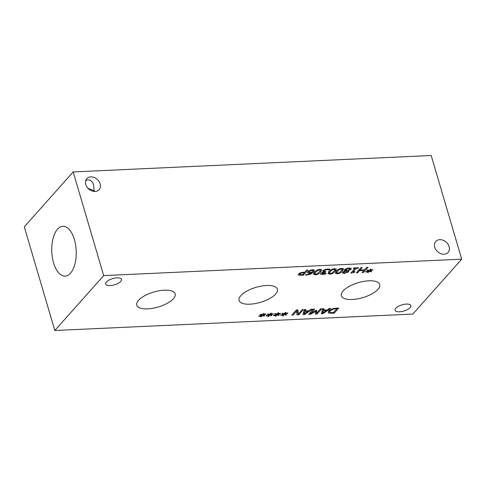 <?xml version="1.0" encoding="UTF-8"?>
<svg xmlns="http://www.w3.org/2000/svg" width="486" height="486" viewBox="0 0 486 486"><rect width="100%" height="100%" fill="white"/><g stroke="black" fill="none" stroke-linecap="round" stroke-linejoin="round"><path stroke-width="0.73" d="M269.037 314.861L267.373 314.242L268.138 313.841L269.596 314.503L270.684 313.227L271.504 313.191L270.331 314.466L273.126 313.61L273.217 313.974L270.265 314.807L271.929 315.42L271.152 315.827L269.706 315.159L268.618 316.435L267.798 316.471L268.989 315.189L266.17 316.052L266.091 315.687L269.037 314.861L268.825 314.15M268.618 316.435L268.43 315.791M269.706 315.159L269.499 314.46M271.152 315.827L270.927 315.05M270.265 314.807L270.028 313.999M273.217 313.974L273.114 313.61M270.331 314.466L270.149 313.859M283.617 314.193L281.959 313.573L282.724 313.172L284.182 313.835L285.27 312.559L286.09 312.522L284.911 313.798L287.712 312.935L287.803 313.3L284.851 314.132L286.515 314.752L285.738 315.159L284.292 314.491L283.204 315.76L282.384 315.803L283.575 314.521L280.756 315.384L280.671 315.013L283.617 314.193L283.411 313.482M283.204 315.76L283.016 315.122M284.292 314.491L284.085 313.792M285.738 315.159L285.507 314.381M284.851 314.132L284.614 313.33M287.803 313.3L287.7 312.941M284.911 313.798L284.735 313.184M308.75 314.369L313.391 309.151L314.685 309.096L310.688 313.585L315.943 310.414L316.726 310.378L316.52 313.318L320.523 308.823L321.726 308.768L317.085 313.986L315.317 314.065L315.475 311.277L310.548 314.284L308.75 314.369M310.548 314.284L310.117 312.832M315.475 311.277L315.335 310.779M317.085 313.986L316.793 313.008M316.119 311.963L315.438 311.994M316.52 313.318L315.979 310.414M310.688 313.585L310.378 312.541M326.422 310.518L323.421 310.657L322.74 313.045L326.422 310.518L326.258 309.959M322.74 313.045L322.139 311.004L322.789 308.719M323.421 310.657L322.85 308.719M329.484 308.416L330.79 308.355L322.868 313.719L321.276 313.792L322.649 308.725L324.01 308.665L323.591 310.08L327.303 309.91L329.484 308.416M323.591 310.08L323.184 308.701M322.868 313.719L322.267 311.678L321.847 311.696M336.98 308.646L333.001 309.163L330.164 310.888L329.642 312.067L330.134 312.51L333.408 312.662L336.98 308.646L336.81 308.075M333.001 309.163L332.849 308.64M328.84 313.051L328.202 312.425L328.828 310.943L332.758 308.665L338.803 307.984L334.161 313.203L328.84 313.051L328.39 311.526M329.405 311.259L328.651 311.143M334.161 313.203L333.852 312.158M308.106 311.362L305.105 311.502L304.424 313.883L308.106 311.362L307.942 310.803M304.424 313.883L303.823 311.842L304.473 309.564M305.105 311.502L304.534 309.558M311.168 309.254L312.474 309.193L304.552 314.557L302.96 314.63L304.327 309.57L305.694 309.503L305.275 310.925L308.987 310.754L311.168 309.254M305.275 310.925L304.868 309.546M304.552 314.557L303.95 312.516L303.525 312.541M291.813 315.147L296.454 309.928L297.906 309.861L298.197 314.163L302.201 309.667L303.41 309.612L298.762 314.825L296.928 314.91L296.691 310.961L293.015 315.092L291.813 315.147M293.015 315.092L292.73 314.114M296.691 310.961L296.405 309.983M298.762 314.825L298.477 313.853M297.803 312.802L296.806 312.844M298.197 314.163L297.444 309.886M276.327 314.527L274.663 313.907L275.434 313.506L276.886 314.169L277.98 312.893L278.794 312.856L277.621 314.132L280.422 313.27L280.513 313.634L277.555 314.472L279.219 315.086L278.448 315.493L277.002 314.825L275.908 316.1L275.094 316.137L276.285 314.855L273.466 315.718L273.381 315.353L276.327 314.527L276.121 313.816M275.908 316.1L275.72 315.457M277.002 314.825L276.795 314.126M278.448 315.493L278.217 314.715M277.555 314.472L277.318 313.664M280.513 313.634L280.404 313.276M277.621 314.132L277.439 313.525M261.741 315.195L260.083 314.582L260.848 314.175L262.306 314.837L263.394 313.561L264.214 313.525L263.035 314.807L265.836 313.944L265.927 314.308L262.975 315.141L264.639 315.754L263.862 316.161L262.416 315.493L261.328 316.769L260.508 316.805L261.699 315.523L258.88 316.386L258.795 316.022L261.741 315.195L261.535 314.485M261.328 316.769L261.14 316.125M262.416 315.493L262.209 314.794M263.862 316.161L263.631 315.384M262.975 315.141L262.738 314.333M265.927 314.308L265.824 313.944M263.035 314.807L262.859 314.193M461.7 259.172L103.688 275.605L54.815 330.498L412.821 314.065L461.7 259.172L431.185 155.502L73.179 171.935L24.3 226.828L54.815 330.498M298.392 274.238L298.659 275.143L298.611 273.952L300.494 272.755L304.977 272.032L306.709 270.088L307.996 270.028L303.355 275.24L298.659 275.143L298.276 274.76M307.559 272.16L307.79 272.932L307.917 271.65L309.995 270.301L312.607 269.712L314.327 270.082L313.683 271.966L310.675 274.189L305.597 275.161L306.198 274.493L307.346 274.572L311.745 272.701L309.394 273.156L307.498 272.61M315.177 274.803L313.434 274.262L314.485 272.227C316.107 270.392 317.947 269.438 320.007 269.372L321.762 269.906L320.705 271.941C319.083 273.788 317.243 274.742 315.177 274.803L314.983 274.153M351.123 268.363L350.971 269.438L348.11 270.878L348.748 271.352L348.492 271.966L344.337 273.472L342.344 272.938L342.6 272.281L345.175 270.981L344.331 270.429L344.629 269.742C345.643 268.764 347.162 268.193 349.191 268.023L351.293 268.612M345.175 270.981L344.787 269.578M356.366 272.81L361.013 267.592L362.301 267.537L360.029 270.088L364.5 269.882L366.772 267.33L368.066 267.27L363.425 272.482L362.131 272.543L363.953 270.495L359.482 270.702L357.66 272.749L356.366 272.81M368.667 270.915L367.003 270.295L367.768 269.894L369.226 270.556L370.314 269.28L371.134 269.244L369.955 270.52L372.756 269.663L372.847 270.028L369.895 270.86L371.559 271.474L370.782 271.881L369.336 271.212L368.248 272.488L367.428 272.525L368.619 271.243L365.8 272.105L365.715 271.741L368.667 270.915L368.455 270.204M353.34 268.454L353.814 267.926L358.553 267.707L358.079 268.242L356.317 268.321L353.201 271.814L354.968 271.735L354.543 272.209L351.888 273.029L350.88 273.077L355.066 268.375L353.34 268.454M337.053 273.794L335.31 273.26L336.361 271.224C337.983 269.384 339.823 268.43 341.883 268.363L343.638 268.904L342.581 270.939C340.959 272.78 339.119 273.733 337.053 273.794L336.859 273.15M329.757 274.128L328.02 273.594L329.071 271.559C330.693 269.718 332.533 268.764 334.593 268.703L336.348 269.238L335.285 271.273C333.669 273.114 331.823 274.068 329.757 274.128L329.569 273.484M320.699 273.588L320.9 274.256L320.894 273.332L323.725 272.087L322.765 271.759L322.947 270.824L324.848 269.609L327.673 269.019L330.037 269.22L329.38 269.955L327.212 269.621L325.48 269.979L324.223 270.811L324.132 271.546L325.985 271.638L325.468 272.215L322.279 273.199L322.285 273.746L326.161 273.284L325.505 274.025L322.686 274.462L320.626 273.97M323.64 270.234L324.132 271.546M322.09 272.555L322.285 273.746M240.843 295.634A19.987 7.812 -16.4 0 1 261.438 286.078A19.987 7.812 -16.4 0 1 277.433 289.194A19.987 7.812 -16.4 0 1 275.671 294.036A19.987 7.812 -16.4 0 1 255.071 303.598A19.987 7.812 -16.4 0 1 239.082 300.482A19.987 7.812 -16.4 0 1 240.843 295.634M343.128 290.938A19.987 7.812 -16.4 0 1 363.728 281.382A19.987 7.812 -16.4 0 1 379.718 284.498A19.987 7.812 -16.4 0 1 377.962 289.34A19.987 7.812 -16.4 0 1 357.362 298.902A19.987 7.812 -16.4 0 1 341.372 295.786A19.987 7.812 -16.4 0 1 343.128 290.938M138.553 300.33A19.987 7.812 -16.4 0 1 159.147 290.768A19.987 7.812 -16.4 0 1 175.142 293.89A19.987 7.812 -16.4 0 1 173.38 298.732A19.987 7.812 -16.4 0 1 152.786 308.288A19.987 7.812 -16.4 0 1 136.791 305.172A19.987 7.812 -16.4 0 1 138.553 300.33M395.792 308.264A8.25 3.22 -16.4 0 1 404.291 304.321A8.25 3.22 -16.4 0 1 410.889 305.609A8.25 3.22 -16.4 0 1 410.16 307.608A8.25 3.22 -16.4 0 1 401.661 311.55A8.25 3.22 -16.4 0 1 395.063 310.262A8.25 3.22 -16.4 0 1 395.792 308.264M106.349 282.062A8.25 3.22 -16.4 0 1 114.848 278.12A8.25 3.22 -16.4 0 1 121.445 279.407A8.25 3.22 -16.4 0 1 120.722 281.406A8.25 3.22 -16.4 0 1 112.223 285.349A8.25 3.22 -16.4 0 1 105.626 284.061A8.25 3.22 -16.4 0 1 106.349 282.062M304.449 272.622L301.217 273.071L299.977 273.867L299.971 274.633L302.596 274.699L304.449 272.622L304.285 272.063M301.217 273.071L301.065 272.555M299.753 273.096L299.971 274.633M303.355 275.24L303.045 274.195M312.832 269.706L313.112 270.647L312.091 270.283L309.266 271.559L309.12 272.439L310.202 272.567L312.504 271.868L313.039 270.52L312.802 269.706M308.604 271.048L309.12 272.439M311.745 272.701L311.635 272.342M313.263 269.712L312.941 270.076M314.345 272.391L314.746 273.746L315.687 274.219L317.625 273.606L320.45 270.447L319.496 269.949L317.571 270.562L315.809 272.166L314.752 273.922L314.15 271.881M320.45 270.447L320.183 269.365M314.412 272.768L314.041 272.761M320.547 269.365L320.28 269.694M347.113 272.105L346.858 271.388L345.783 271.127L343.881 272.215C343.462 272.719 343.772 272.968 344.805 272.956L347.113 272.105L346.603 270.52M345.783 271.127L345.224 269.232M343.681 271.528L343.711 272.646L343.426 271.668M345.813 268.886L346.372 270.453L347.508 270.714L349.61 269.548L349.859 268.934L348.717 268.545L346.026 269.609L345.801 270.101L345.497 269.056M346.974 270.605L347.277 271.704M348.11 270.878L348.012 270.544M348.128 270.854L348.031 270.532M357.66 272.749L357.35 271.704M359.482 270.702L359.172 269.657M363.953 270.495L363.783 269.912M363.425 272.482L363.115 271.437M360.029 270.088L359.719 269.044M368.248 272.488L368.06 271.844M369.336 271.212L369.129 270.514M370.782 271.881L370.551 271.103M369.895 270.86L369.658 270.052M372.847 270.028L372.744 269.663M369.955 270.52L369.779 269.912M355.066 268.375L354.914 267.871M351.888 273.029L351.645 272.215M354.543 272.209L354.409 271.759M353.201 271.814L352.903 270.799M356.317 268.321L356.165 267.816M358.079 268.242L357.933 267.737M336.221 271.388L336.622 272.743L337.563 273.217L339.501 272.603L342.326 269.438L341.372 268.946L339.447 269.56L337.685 271.164L336.628 272.919L336.026 270.878M342.326 269.438L342.059 268.357M336.288 271.759L335.917 271.759M342.423 268.363L342.156 268.691M328.931 271.723L329.332 273.077L330.273 273.551L332.211 272.938L335.036 269.773L334.076 269.28L332.157 269.894L330.395 271.498L329.338 273.254L328.736 271.212M335.036 269.773L334.769 268.697M328.998 272.093L328.627 272.093M335.133 268.697L334.866 269.025M325.468 272.215L325.304 271.668M325.48 269.979L325.322 269.438M329.289 269.961L329.016 269.044M329.38 269.955L329.113 269.056M323.767 272.032L323.312 270.477M325.505 274.025L325.353 273.503M74.382 239.549A24.95 12.205 87.4 0 1 65.136 276.139A24.95 12.205 87.4 0 1 53.606 262.883A24.95 12.205 87.4 0 1 62.852 226.294A24.95 12.205 87.4 0 1 74.382 239.549M95.062 191.448L94.023 190.694L93.61 184.826C92.012 180.373 89.381 178.963 85.712 180.604M100.134 183.83A8.25 6.433 -138.3 0 1 99.108 189.643A8.25 6.433 -138.3 0 1 91.763 190.864A8.25 6.433 -138.3 0 1 85.761 184.492A8.25 6.433 -138.3 0 1 86.787 178.678A8.25 6.433 -138.3 0 1 94.132 177.457A8.25 6.433 -138.3 0 1 100.134 183.83M88.075 188.392L94.023 190.694L93.926 191.405M449.113 246.615A8.25 6.433 -138.3 0 1 448.086 252.428A8.25 6.433 -138.3 0 1 440.747 253.649A8.25 6.433 -138.3 0 1 434.745 247.277A8.25 6.433 -138.3 0 1 435.772 241.463A8.25 6.433 -138.3 0 1 443.111 240.242A8.25 6.433 -138.3 0 1 449.113 246.615M73.179 171.935L103.688 275.605M335.996 308.689L335.832 308.13M330.164 310.888L329.903 310.007M331.95 313.3L331.78 312.723M303.568 272.664L303.404 272.111M300.913 275.355L300.737 274.76M312.091 270.283L311.939 269.773M309.266 271.559L309.035 270.769M309.394 273.156L309.193 272.476M306.636 275.185L306.447 274.529M310.675 274.189L310.511 273.636M313.683 271.966L313.081 269.924M319.496 269.949L319.338 269.432M317.571 270.562L317.401 269.979M320.705 271.941L320.347 270.738M348.717 268.545L348.577 268.072M344.337 273.472L344.179 272.932M348.492 271.966L348.176 270.902M350.971 269.438L350.582 268.114M341.372 268.946L341.215 268.424M339.447 269.56L339.277 268.977M342.581 270.939L342.223 269.73M334.076 269.28L333.925 268.758M332.157 269.894L331.987 269.311M335.285 271.273L334.933 270.064M325.031 272.239L324.867 271.668M324.223 270.811L323.986 270.022M327.212 269.621L327.048 269.068M322.686 274.462L322.491 273.812M329.642 312.067L329.046 310.025M299.74 274.408L299.412 273.296M349.859 268.934L349.586 268.011M321.853 272.658L322.127 273.575"/></g></svg>
